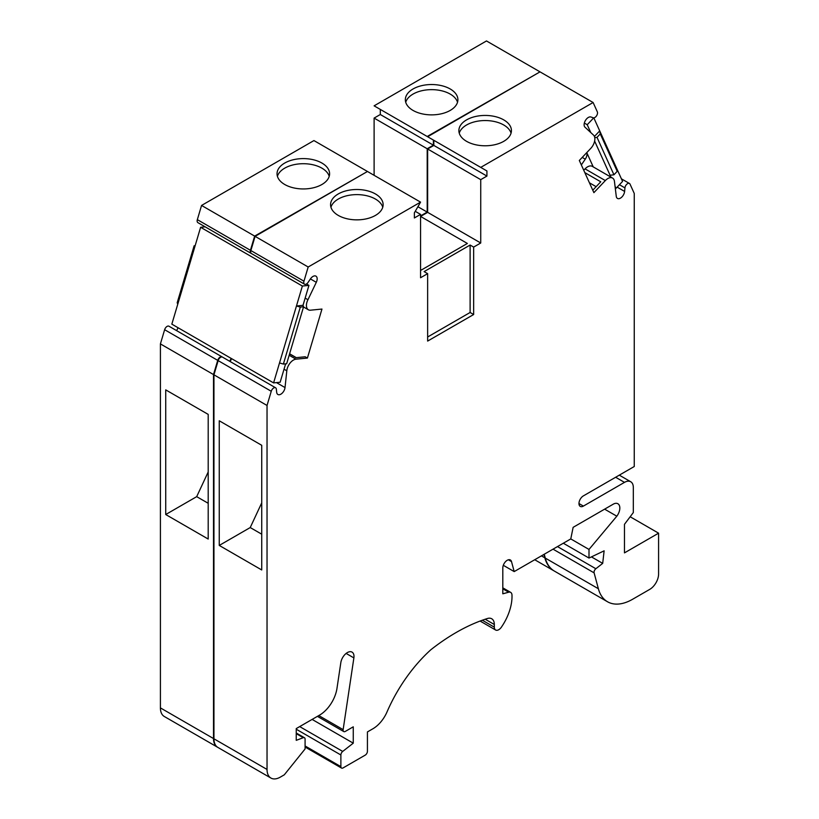 <?xml version="1.0" encoding="UTF-8"?>
<svg xmlns="http://www.w3.org/2000/svg" width="819" height="819" viewBox="0 0 819 819"><rect width="100%" height="100%" fill="white"/><g stroke="black" fill="none" stroke-linecap="round" stroke-linejoin="round"><path stroke-width="1.23" d="M612.561 178.061A9.388 5.416 120 0 0 605.333 180.579L593.888 192.66L579.32 160.473L590.765 148.393A9.388 5.416 120 0 0 593.345 134.951L584.991 127.201A5.948 3.43 -60 0 1 585.38 120.557A5.948 3.43 -60 0 1 590.939 117.004L593.222 117.772A3.757 2.17 120 0 0 596.478 115.94A3.757 2.17 120 0 0 597.327 111.834L593.11 102.508L480.733 167.393L486.926 170.966L486.926 176.075L480.733 179.648L480.733 242.997L473.648 247.082L473.648 314.527L427.641 341.083L427.641 273.648L420.556 277.743L420.556 214.394L414.363 217.967L414.363 212.858L420.556 202.129L308.179 267.004L303.962 281.204A3.757 2.17 120 0 0 304.545 284.213A3.757 2.17 120 0 0 308.067 282.412L310.36 278.992A5.948 3.43 -60 0 1 315.939 276.146A5.948 3.43 -60 0 1 316.298 282.32L307.944 299.723A9.388 5.416 120 0 0 308.374 309.777A9.388 5.416 120 0 0 310.524 310.186L321.969 309.06L307.412 358.057L295.966 359.193A9.388 5.416 120 0 0 286.814 370.812L285.022 387.571A5.948 3.43 -60 0 1 282.207 393.151A5.948 3.43 -60 0 1 277.887 394.482A5.948 3.43 -60 0 1 276.679 392.311L276.341 389.158A3.757 2.17 120 0 0 275.583 387.776A3.757 2.17 120 0 0 271.253 391.277L267.035 405.466L267.035 769.45A18.765 10.831 120 0 0 270.925 778.05A18.765 10.831 120 0 0 280.303 777.129L284.295 774.815L305.088 748.955L305.088 739.168A3.133 1.802 120 0 0 304.443 737.735A3.133 1.802 120 0 0 303.255 737.714L296.243 740.335L296.243 728.582L319.584 715.11A25.031 14.445 120 0 0 336.967 688.431L340.837 662.581A9.388 5.416 -60 0 1 345.403 654.053A9.388 5.416 -60 0 1 352.057 652.119A9.388 5.416 -60 0 1 353.88 657.903L343.141 729.637A3.133 1.802 120 0 0 343.755 731.562A3.133 1.802 120 0 0 345.321 731.408L353.265 726.822L353.265 743.171L342.711 751.422A3.133 1.802 120 0 0 340.878 754.985L340.878 766.625A3.133 1.802 120 0 0 341.523 768.058A3.133 1.802 120 0 0 343.089 767.905L365.213 755.138A3.133 1.802 120 0 0 367.424 751.299L367.424 731.93L372.942 728.746A23.935 13.821 120 0 0 387.172 711.568A110.729 63.923 -60 0 1 430.835 649.764A199.437 115.141 -60 0 1 487.428 618.509A12.51 7.228 -60 0 1 491.717 618.765A12.51 7.228 -60 0 1 494.318 624.498L494.318 627.149A6.296 3.634 120 0 0 495.618 630.016A6.296 3.634 120 0 0 501.842 626.494A37.541 21.673 120 0 0 511.977 595.004A6.255 3.614 120 0 0 510.687 592.393A6.255 3.614 120 0 0 508.701 592.209L502.805 593.795L502.805 567.946A6.255 3.614 -60 0 1 505.538 561.65A6.255 3.614 -60 0 1 510.36 559.971A6.255 3.614 -60 0 1 511.506 561.599L514.189 571.59L570.771 538.922L573.136 527.334L613.196 504.207A9.388 5.416 -60 0 1 617.895 503.746A9.388 5.416 -60 0 1 616.82 516.195L589.004 549.447L589.004 558.056L604.125 550.829L602.692 563.38L595.853 568.734A3.092 1.781 120 0 0 594.113 572.87L598.372 588.738A50.051 28.9 120 0 0 607.534 601.77A50.051 28.9 120 0 0 632.555 599.293L649.743 589.373A12.51 7.228 120 0 0 658.589 574.047L658.589 533.179L624.477 552.876L624.477 524.314L633.322 512.551L633.322 487.479A12.51 7.228 120 0 0 630.732 481.756A12.51 7.228 120 0 0 624.477 482.371L583.394 506.091A6.255 3.614 -60 0 1 580.261 506.398A6.255 3.614 -60 0 1 579.299 501.392A6.255 3.614 -60 0 1 583.394 495.874L634.254 466.513L634.254 193.458L630.036 184.132A3.757 2.17 120 0 0 629.463 183.466A3.757 2.17 120 0 0 626.709 184.326A3.757 2.17 120 0 0 624.948 187.889L624.61 191.431A5.948 3.43 -60 0 1 621.816 197.072A5.948 3.43 -60 0 1 617.465 198.433A5.948 3.43 -60 0 1 616.267 196.325L614.475 181.644A9.388 5.416 120 0 0 612.561 178.061L592.301 166.359A9.388 5.416 120 0 0 585.063 168.878L583.752 170.26M586.773 152.61L593.232 166.902M581.336 164.926A24.509 14.148 -60 0 1 581.47 164.742L585.268 159.183A6.255 3.614 120 0 0 586.762 152.621M615.243 187.899L616.011 188.339L622.573 181.408L616.646 168.315L617.209 171.325L613.943 174.785L610.083 175.246L610.933 177.119M615.028 186.179L616.011 188.339M594.635 141.093L610.083 175.246M584.346 123.055L587.223 124.723L590.765 132.555M594.758 137.623L597.01 137.357L613.943 174.785M593.806 117.844L599.713 130.886L594.43 136.466M587.223 124.723L593.734 117.844M616.646 168.315L599.713 130.886L600.276 133.906L597.01 137.357M600.276 133.906L617.209 171.325M584.807 172.604L600.747 181.798L592.782 190.213M589.424 182.801L596.13 186.671M275.583 387.776L222.492 357.125A3.757 2.17 120 0 0 218.161 360.626L213.943 374.815L213.943 738.799A18.765 10.831 120 0 0 217.834 747.399L270.925 778.05M231.552 358.62A5.948 3.43 -60 0 1 230.026 361.476M420.556 202.129L367.465 171.478L255.088 236.353L250.87 250.553A3.757 2.17 120 0 0 251.453 253.562L304.545 284.213M420.556 216.431L420.556 269.564L421.355 270.024L467.373 243.458L420.556 216.431L427.641 212.346L480.733 242.997M486.926 170.966L433.835 140.315L433.835 145.424L427.641 148.997L427.641 212.346M593.11 102.508L540.018 71.857L427.641 136.742L480.733 167.393M544.246 554.238L545.28 558.087A50.051 28.9 120 0 0 554.443 571.119L607.534 601.77M213.943 374.815L267.035 405.466M219.257 545.434L261.732 569.963L261.732 445.301L219.257 420.782L219.257 545.434L250.225 527.559L261.732 502.866M284.029 369.205L286.814 370.812M289.568 353.9L296.12 357.678L305.19 356.777L307.412 358.057M289.609 353.788L296.314 357.657M305.149 298.116L307.944 299.723M255.088 236.353L308.179 267.004M338.267 215.407A26.28 15.172 -0 0 0 366.912 218.704A26.28 15.172 -0 0 0 383.128 204.678A26.28 15.172 -0 0 0 356.849 189.506A26.28 15.172 -0 0 0 330.569 204.678A26.28 15.172 -0 0 0 338.267 215.407M420.556 214.394L415.253 211.322M427.641 273.648L424.099 271.611L470.116 245.045L473.648 247.082M480.733 179.648L427.641 148.997M486.926 176.075L433.835 145.424M466.574 141.339A26.28 15.172 -0 0 0 495.208 144.625A26.28 15.172 -0 0 0 511.435 130.61A26.28 15.172 -0 0 0 485.155 115.438A26.28 15.172 -0 0 0 458.875 130.61A26.28 15.172 -0 0 0 466.574 141.339M630.159 516.758L658.589 533.179M591.441 556.889L602.692 563.38M563.318 543.222L589.004 558.056M570.771 538.922L589.004 549.447M604.627 509.162L616.82 516.195M503.306 565.305L514.189 571.59M312.121 719.42L353.265 743.171M473.648 314.527L470.116 312.479L427.641 336.998M470.116 312.479L470.116 245.045M261.732 534.193L250.225 527.559M306.501 283.978L308.937 285.391L302.375 286.036L296.447 305.978L300.307 307.094L303.573 306.767L303.01 305.333L308.937 285.391M303.573 306.767L286.65 363.738L283.374 364.066L279.514 362.95L273.587 382.893L280.149 382.248L285.626 363.841M303.01 305.333L296.447 305.978L279.514 362.95M205.17 226.832L200.614 227.293L171.836 324.14L273.587 382.893M366.584 171.99L254.648 236.097L250.43 250.297A3.757 2.17 120 0 0 251.003 253.306A3.757 2.17 120 0 0 251.238 253.409M231.101 358.364A5.948 3.43 -60 0 1 229.586 361.22M222.256 357.023A3.757 2.17 120 0 0 222.051 356.869A3.757 2.17 120 0 0 217.721 360.37L213.503 374.559L213.503 738.543A18.765 10.831 120 0 0 217.393 747.143A18.765 10.831 120 0 0 217.619 747.266M543.918 554.422L544.84 557.831A50.051 28.9 120 0 0 553.992 570.863A50.051 28.9 120 0 0 554.217 570.986M539.762 72.011L427.201 136.486L433.394 140.059L433.394 145.168L427.201 148.741L427.201 212.09L420.556 215.919M222.051 356.869L168.96 326.218A3.757 2.17 120 0 0 164.629 329.709L160.411 343.908L160.411 707.892A18.765 10.831 120 0 0 164.302 716.492L217.393 747.143M178.01 327.713A5.948 3.43 -60 0 1 176.494 330.569M367.025 171.222L313.933 140.571L201.556 205.446L197.338 219.646A3.757 2.17 120 0 0 197.911 222.655L251.003 253.306M433.394 140.059L380.303 109.408L380.303 114.517L374.109 118.09L374.109 175.307M539.578 71.601L486.486 40.95L374.109 105.835L427.201 136.486M417.905 206.726L427.201 212.09M201.556 205.446L254.648 236.097M284.736 184.5A26.28 15.172 -0 0 0 313.37 187.797A26.28 15.172 -0 0 0 329.596 173.771A26.28 15.172 -0 0 0 303.317 158.599A26.28 15.172 -0 0 0 277.037 173.771A26.28 15.172 -0 0 0 284.736 184.5M160.411 343.908L213.503 374.559M165.725 514.527L208.2 539.045L208.2 414.394L165.725 389.875L165.725 514.527L196.693 496.652L208.2 471.959M413.042 110.432A26.28 15.172 -0 0 0 441.676 113.718A26.28 15.172 -0 0 0 457.903 99.703A26.28 15.172 -0 0 0 431.623 84.531A26.28 15.172 -0 0 0 405.344 99.703A26.28 15.172 -0 0 0 413.042 110.432M433.394 145.168L380.303 114.517M427.201 148.741L374.109 118.09M200.614 227.293L302.375 286.036M382.76 207.238A26.28 15.172 -0 0 0 356.849 194.615A26.28 15.172 -0 0 0 330.948 207.238M511.056 133.159A26.28 15.172 -0 0 0 485.155 120.547A26.28 15.172 -0 0 0 459.254 133.159M329.218 176.331A26.28 15.172 -0 0 0 303.317 163.708A26.28 15.172 -0 0 0 277.416 176.331M208.2 503.286L196.693 496.652M457.524 102.252A26.28 15.172 -0 0 0 431.623 89.64A26.28 15.172 -0 0 0 405.722 102.252M283.374 364.066L300.307 307.094M177.754 304.207L177.191 302.764L194.123 245.792L195.147 245.69M194.687 247.225L194.123 245.792M582.217 157.422L585.268 159.183M585.063 168.878L605.333 180.579M213.943 738.799L267.035 769.45M218.161 360.626L271.253 391.277M276.443 382.606L285.022 387.571M289.168 355.262L295.966 359.193M310.411 278.921L316.298 282.32M250.87 250.553L303.962 281.204M617.147 187.131L624.61 191.431M619.44 184.715L624.948 187.889M578.972 503.531L583.394 506.091M615.632 477.262L624.477 482.371M545.28 558.087L598.372 588.738M553.04 549.16L594.113 572.87M557.493 546.59L595.853 568.734M508.374 559.786L511.506 561.599M502.805 588.81L508.701 592.209M482.319 620.229L494.318 627.149M485.196 619.236L494.318 624.498M305.088 745.966L340.878 766.625M296.243 729.217L340.878 754.985M299.703 726.586L342.711 751.422M318.775 715.571L343.141 729.637M346.13 653.429L353.88 657.903M296.243 733.66L303.255 737.714M197.338 219.646L250.43 250.297M164.629 329.709L217.721 360.37M160.411 707.892L213.503 738.543M541.42 555.866L544.84 557.831M303.511 306.971L308.374 309.777M621.396 178.818L629.463 183.466M619.297 475.143L630.732 481.756M502.805 587.837L510.687 592.393M480.098 621.048L495.618 630.016M305.088 747.02L341.523 768.058M317.414 716.359L343.755 731.562M296.243 733.005L304.443 737.735M534.715 559.735L553.992 570.863"/></g></svg>
